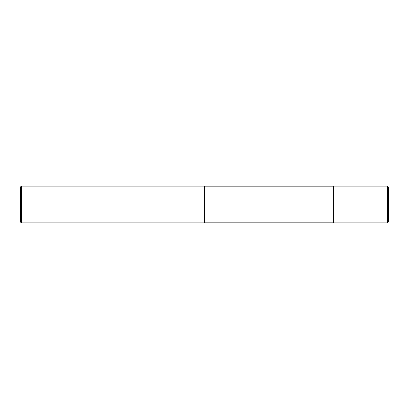 <?xml version="1.0" encoding="UTF-8"?>
<svg xmlns="http://www.w3.org/2000/svg" width="409" height="409" viewBox="0 0 409 409"><rect width="100%" height="100%" fill="white"/><g stroke="black" fill="none" stroke-linecap="round" stroke-linejoin="round"><path stroke-width="0.61" d="M387.446 186.095L388.55 187.199L388.55 221.801L387.446 222.905L333.335 222.905L333.335 186.095L387.446 186.095L387.446 222.905M21.37 186.095L204.5 186.095L204.5 222.905L21.37 222.905L20.45 221.985L20.45 187.015L21.37 186.095L21.37 222.905M333.335 222.169L204.5 222.169M333.335 186.831L204.5 186.831"/></g></svg>
